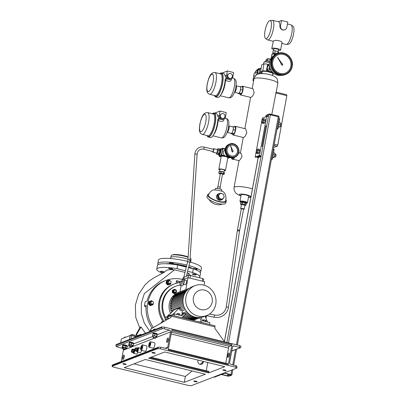 <?xml version="1.0" encoding="UTF-8"?>
<svg xmlns="http://www.w3.org/2000/svg" width="406" height="406" viewBox="0 0 406 406"><rect width="100%" height="100%" fill="white"/><g stroke="black" fill="none" stroke-linecap="round" stroke-linejoin="round"><path stroke-width="0.61" d="M232.602 157.827A3.41 0.99 103.8 0 1 231.988 158.457A3.41 0.99 103.8 0 1 231.39 157.843M231.379 157.69L232.176 159.243L232.8 157.802M234.298 157.406L232.892 159.421L232.176 159.243M234.363 157.381A3.41 0.99 103.8 0 1 233.957 158.162A3.41 0.99 103.8 0 1 233.917 158.223M271.959 71.608L269.498 72.39L266.529 69.573L267.513 65.473L266.778 69.477L269.746 72.293L271.944 71.588M271.817 71.431A3.41 3.197 -111.1 0 1 267.381 68.452A3.41 3.197 -111.1 0 1 269.356 65.072M269.345 64.879L267.513 65.473M261.992 72.598A7.181 1.365 10.4 0 1 260.49 71.689L262.738 70.817A7.181 1.365 10.4 0 1 266.255 71.106L266.778 69.477M257.881 74.186L256.765 72.512L258.465 68.665L257.018 72.415L258.307 74.039M258.505 73.978A3.41 3.197 -111.1 0 1 260.413 68.604M260.962 68.37L258.465 68.665M256.765 72.512L257.018 72.415M257.602 73.796A3.588 3.365 68.9 0 0 257.856 74.196M253.633 80.85A3.588 0.68 10.4 0 1 252.958 80.302A3.588 0.68 10.4 0 1 253.786 80.023M257.551 70.309A3.588 3.365 68.9 0 0 257.252 71.08M269.828 61.078A4.375 0.832 -169.6 0 0 265.138 61.062L264.966 61.991M269.548 62.148A4.375 0.832 -169.6 0 0 265.077 61.981A4.375 0.832 -169.6 0 1 265.92 61.808A4.375 0.832 -169.6 0 1 269.548 62.148M270.67 59.114A2.695 0.513 -169.6 0 0 267.508 58.814L267.158 58.89L267.524 58.911L267.189 60.733M266.219 60.722L266.478 59.312L267.524 58.911A3.431 0.655 -169.6 0 1 267.696 58.911L270.817 59.347M267.361 60.743L267.696 58.911M231.39 78.84C231.258 81.53 229.263 82.027 225.416 80.337A1.122 0.65 1.4 0 1 225.132 80.236M232.344 76.501A2.466 2.314 68.9 0 0 229.162 73.633A2.466 2.314 68.9 0 0 228.573 77.764A2.466 2.314 68.9 0 0 232.344 76.501M229.162 73.633L228.796 73.775A2.466 2.314 68.9 0 0 228.213 77.906A2.466 2.314 68.9 0 0 230.578 78.378L230.943 78.241M240.129 86.752L240.646 86.549L240.677 89.559L240.068 91.304A3.365 0.979 -76.2 0 0 240.509 89.624A3.365 0.979 -76.2 0 0 240.662 88.056A3.365 0.979 -76.2 0 0 240.22 86.777L236.079 85.762A3.365 0.979 103.8 0 1 236.338 88.599A3.365 0.979 103.8 0 1 234.48 92.299M214.449 95.476A12.342 3.583 -76.2 0 0 215.632 96.922A12.342 3.583 -76.2 0 0 222.559 83.392A12.342 3.583 -76.2 0 0 221.503 72.948A12.342 3.583 -76.2 0 0 219.788 73.684M215.632 96.922L217.717 97.435A12.342 3.583 -76.2 0 0 224.645 83.9A12.342 3.583 -76.2 0 0 225.183 79.327L225.675 78.597L229.796 79.642L230.902 79.216A3.365 3.157 68.9 0 0 232.816 76.846L233.612 72.512L227.355 70.979L226.558 75.313A3.365 3.157 68.9 0 0 230.902 79.216M226.558 75.313L225.02 75.907L226.771 78.835M225.02 75.907A12.342 3.583 -76.2 0 0 223.589 73.461L221.503 72.948M239.454 93.05L238.824 93.294A3.365 0.979 -76.2 0 0 240.068 91.304L239.454 93.05L241.54 93.563L240.281 94.05L238.195 93.537L238.195 93.207M234.475 92.299L238.621 93.314A3.365 0.979 -76.2 0 0 238.824 93.294L238.195 93.537M240.646 86.549L242.732 87.062L242.763 90.071L241.54 93.563M242.763 90.071L240.677 89.559M227.355 70.979L221.965 73.06M221.001 94.588A10.099 2.933 103.8 0 0 224.965 84.438A10.099 2.933 103.8 0 0 225.416 80.337L226.523 78.926A1.122 1.051 -111.1 0 0 225.563 78.652M224.036 118.922C223.899 121.612 221.909 122.11 218.058 120.42A1.122 0.65 1.4 0 1 217.773 120.318M224.99 116.583A2.466 2.314 68.9 0 0 221.803 113.721A2.466 2.314 68.9 0 0 221.219 117.852A2.466 2.314 68.9 0 0 224.99 116.583M221.803 113.721L221.443 113.863A2.466 2.314 68.9 0 0 220.854 117.994A2.466 2.314 68.9 0 0 223.219 118.466L223.584 118.324M233.156 129.707A3.365 0.979 -76.2 0 0 233.308 128.139A3.365 0.979 -76.2 0 0 232.866 126.86L228.72 125.845A3.365 0.979 103.8 0 1 228.984 128.687A3.365 0.979 103.8 0 1 227.121 132.381L231.263 133.396A3.365 0.979 -76.2 0 0 231.471 133.381A3.365 0.979 -76.2 0 0 232.709 131.387A3.365 0.979 -76.2 0 0 233.156 129.707M207.09 135.563A12.342 3.583 -76.2 0 0 208.273 137.005A12.342 3.583 -76.2 0 0 215.205 123.475A12.342 3.583 -76.2 0 0 214.145 113.035A12.342 3.583 -76.2 0 0 212.429 113.766M208.273 137.005L210.359 137.517A12.342 3.583 -76.2 0 0 217.291 123.987A12.342 3.583 -76.2 0 0 217.829 119.415L218.321 118.679L222.437 119.729L223.544 119.303A3.365 3.157 68.9 0 0 225.457 116.928L226.254 112.594L219.996 111.061L219.204 115.395A3.365 3.157 68.9 0 0 223.544 119.303M219.204 115.395L217.662 115.989L219.413 118.917M217.662 115.989A12.342 3.583 -76.2 0 0 216.231 113.543L214.145 113.035M232.77 126.834L233.288 126.636L233.323 129.641L232.095 133.138L230.841 133.62L230.836 133.295M233.288 126.636L235.373 127.144L235.409 130.153L234.181 133.645L232.927 134.132L230.841 133.62M235.409 130.153L233.323 129.641M234.181 133.645L232.095 133.138M219.996 111.061L214.607 113.147M213.642 134.67A10.099 2.933 103.8 0 0 217.606 124.525A10.099 2.933 103.8 0 0 218.058 120.42L219.164 119.014A1.122 1.051 -111.1 0 0 218.205 118.735M230.669 145.825L231.801 150.139A0.675 0.629 68.9 0 0 232.09 151.245L232.257 152.032L233.054 151.773L232.79 151.017A0.675 0.629 68.9 0 0 232.354 149.956L230.669 145.825L231.765 150.149A0.675 0.629 68.9 0 0 232.054 151.26M228.334 146.779A5.608 5.263 68.9 0 0 228.081 153.641A5.608 5.263 68.9 0 0 234.399 155.802A5.608 5.263 68.9 0 0 236.414 154.361A5.608 5.263 68.9 0 0 236.673 147.5A5.608 5.263 68.9 0 0 230.354 145.338A5.608 5.263 68.9 0 0 228.334 146.779M234.328 155.828A5.608 5.263 68.9 0 0 236.272 154.417A5.608 5.263 68.9 0 0 236.551 147.591A5.608 5.263 68.9 0 0 230.278 145.368M229.101 144.257A7.069 6.628 68.9 0 0 226.558 146.074A7.069 6.628 68.9 0 0 226.238 154.722A7.069 6.628 68.9 0 0 234.201 157.442L234.78 157.218A7.069 6.628 -111.1 0 1 226.817 154.498A7.069 6.628 -111.1 0 1 227.142 145.85A7.069 6.628 -111.1 0 1 229.679 144.034A7.069 6.628 -111.1 0 1 237.642 146.754A7.069 6.628 -111.1 0 1 237.322 155.402A7.069 6.628 -111.1 0 1 234.78 157.218L237.337 155.386C242.032 150.459 235.825 141.232 229.679 144.034L229.101 144.257M232.09 151.245L232.257 152.032M232.293 152.022L233.09 151.758M281.52 20.478L280.526 25.898A3.365 3.157 68.9 0 0 284.87 29.8A3.365 3.157 68.9 0 0 286.783 27.43L287.778 22.01L281.52 20.478L278.293 21.731M269.944 20.584A9.282 2.695 -76.2 0 0 269.685 20.65A9.282 2.695 -76.2 0 0 265.326 29.374A9.282 2.695 -76.2 0 0 265.554 38.499A9.282 2.695 -76.2 0 0 266.397 38.575A9.282 2.695 -76.2 0 0 270.969 28.851A9.282 2.695 -76.2 0 0 269.944 20.584L272.198 20.3A10.099 2.933 103.8 0 1 272.527 20.315L278.577 21.797A10.099 2.933 103.8 0 1 279.896 26.141C279.922 27.989 280.871 29.283 282.749 30.034L284.87 29.8M272.527 20.315A10.099 2.933 103.8 0 1 273.197 29.841A10.099 2.933 103.8 0 1 268.336 39.874A10.099 2.933 103.8 0 1 267.721 39.93A10.099 2.933 103.8 0 1 267.422 39.793L265.554 38.499M291.178 24.949L293.046 26.243A9.282 2.695 103.8 0 1 293.274 35.368A9.282 2.695 103.8 0 1 288.92 44.092A9.282 2.695 103.8 0 1 288.656 44.163L286.403 44.442A10.099 2.933 -76.2 0 0 286.687 44.371A10.099 2.933 -76.2 0 0 291.432 34.88A10.099 2.933 -76.2 0 0 291.178 24.949A10.099 2.933 -76.2 0 0 290.879 24.812L287.418 23.964M273.081 53.825L273.197 53.201A2.243 0.426 10.4 0 1 273.319 53.095A2.243 0.426 10.4 0 1 275.085 53.12A2.243 0.426 10.4 0 1 277.191 53.668M273.527 50.791L273.883 48.847A2.355 0.447 10.4 0 1 274.009 48.735A2.355 0.447 10.4 0 1 276.628 48.903A2.355 0.447 10.4 0 1 278.516 49.699L278.146 51.719M273.751 49.562A4.486 0.853 10.4 0 1 271.787 48.461A4.486 0.853 10.4 0 1 272.03 48.253A4.486 0.853 10.4 0 1 277.014 48.563A4.486 0.853 10.4 0 1 280.612 50.08A4.486 0.853 10.4 0 1 280.373 50.293A4.486 0.853 10.4 0 1 278.384 50.41M271.787 48.461L273.339 41.102C275.156 39.22 284.017 41.397 281.683 43.143M281.84 43.391L286.078 44.427A10.099 2.933 -76.2 0 0 286.403 44.442M278.232 53.282L278.45 52.09L277.927 51.455L275.278 50.806L273.152 50.791L272.756 52.958L273.157 53.435M277.399 53.592L274.877 52.973L272.756 52.958M277.547 53.531L277.927 51.455M275.278 50.806L274.877 52.973M277.597 57.297L281.211 63.59A0.675 0.629 68.9 0 0 281.784 64.595L282.104 65.3L282.804 64.853L282.363 64.209A0.675 0.629 68.9 0 0 281.708 63.26L277.526 57.327L281.14 63.62A0.675 0.629 68.9 0 0 281.713 64.62M272.741 61.621A9.871 9.262 68.9 0 0 276.014 71.187A9.871 9.262 68.9 0 0 285.479 73.08A9.871 9.262 68.9 0 0 291.097 66.117A9.871 9.262 68.9 0 0 287.824 56.551A9.871 9.262 68.9 0 0 278.359 54.663A9.871 9.262 68.9 0 0 272.741 61.621M285.372 73.121A9.871 9.262 68.9 0 0 290.879 66.203A9.871 9.262 68.9 0 0 287.651 56.678A9.871 9.262 68.9 0 0 278.252 54.703M273.989 55.581A10.769 10.099 68.9 0 0 269.513 62.341A10.769 10.099 68.9 0 0 281.627 75.338M277.004 53.744A11.221 10.52 68.9 0 0 270.619 61.651A11.221 10.52 68.9 0 0 274.339 72.522A11.221 10.52 68.9 0 0 285.093 74.668L285.819 74.389A11.221 10.52 -111.1 0 1 275.065 72.243A11.221 10.52 -111.1 0 1 271.345 61.372A11.221 10.52 -111.1 0 1 277.729 53.46A11.221 10.52 -111.1 0 1 288.483 55.612A11.221 10.52 -111.1 0 1 292.203 66.482A11.221 10.52 -111.1 0 1 285.819 74.389C289.28 72.928 291.417 70.284 292.224 66.457C294.122 58.291 285.108 50.177 277.729 53.46L277.004 53.744M281.784 64.595L282.175 65.27M209.054 193.804A9.871 3.004 19.3 0 0 207.679 194.718L207.045 196.529A9.871 3.004 19.3 0 0 218.25 203.497A9.871 3.004 19.3 0 0 225.675 203.066L226.309 201.254A9.871 3.004 19.3 0 0 225.807 199.681M207.679 194.718A9.871 3.004 19.3 0 0 218.89 201.68A9.871 3.004 19.3 0 0 226.309 201.254M218.667 197.966A2.466 2.314 -111.1 0 1 218.22 196.6M223.579 197.778A3.365 3.157 -111.1 0 1 217.388 196.803A3.365 3.157 -111.1 0 1 222.112 193.769M219.341 193.469L218.474 193.804A3.365 3.157 68.9 0 0 219.093 200.194A3.365 3.157 68.9 0 0 220.9 200.082L221.767 199.747M215.048 189.962L215.276 188.709A3.365 0.639 10.4 0 1 215.459 188.551A3.365 0.639 10.4 0 1 219.194 188.785A3.365 0.639 10.4 0 1 221.899 189.927L221.666 191.18M217.367 188.496L217.662 186.907A1.345 0.254 10.4 0 1 217.733 186.846A1.345 0.254 10.4 0 1 219.23 186.938A1.345 0.254 10.4 0 1 220.311 187.394L220.016 188.983M220.382 173.585L222.554 173.92L220.113 187.212M224.163 172.596L224.193 172.428A2.466 0.467 -169.6 0 0 222.214 171.596A2.466 0.467 -169.6 0 0 219.473 171.423A2.466 0.467 -169.6 0 0 219.341 171.54L219.336 171.555M208.654 195.941A8.973 2.73 -160.7 0 1 208.527 195.012A8.973 8.973 0 0 1 212.536 190.196A5.938 1.127 10.4 0 1 220.108 190.744A5.938 1.127 10.4 0 1 223.929 192.287A8.973 8.973 0 0 1 225.467 200.955A8.973 2.73 -160.7 0 1 218.717 201.346A8.973 2.73 -160.7 0 1 208.654 195.941M220.27 173.93L219.326 173.702L218.798 173.068L219.078 171.55L221.204 171.565L223.853 172.215L224.376 172.849L224.097 174.367L222.473 174.352M218.798 173.068L220.925 173.083L223.574 173.732L224.097 174.367M221.204 171.565L220.925 173.083M223.853 172.215L223.574 173.732M222.321 199.255L221.813 199.453L218.92 198.742L217.956 195.788L220.387 193.347L223.275 194.053L224.244 197.006L222.321 199.255L219.428 198.544L218.464 195.59L220.387 193.347M219.428 198.544L218.92 198.742M218.464 195.59L217.956 195.788M242.108 201.615A2.918 0.553 10.4 0 1 245.077 202.127A2.918 0.553 10.4 0 1 246.518 202.888L246.579 202.564A2.918 0.553 10.4 0 0 245.138 201.802A2.918 0.553 10.4 0 0 242.169 201.29A2.918 0.553 10.4 0 0 240.839 201.513L240.783 201.838A2.918 0.553 10.4 0 1 242.108 201.615M220.488 149.707A2.918 0.848 103.8 0 1 220.037 152.966A2.918 0.848 103.8 0 1 218.758 154.777L219.073 154.853A2.918 0.848 103.8 0 0 220.351 153.042A2.918 0.848 103.8 0 0 220.803 149.784A2.918 0.848 103.8 0 0 220.458 149.19L220.148 149.114A2.918 0.848 103.8 0 1 220.488 149.707M189.435 267.848A15.819 3.004 -169.6 0 0 188.511 267.539M186.359 266.894A15.819 3.004 -169.6 0 0 178.366 265.138M170.936 263.453A2.02 0.386 -169.6 0 0 173.575 263.565A2.02 0.386 -169.6 0 0 172.24 262.946A2.02 0.386 -169.6 0 0 169.601 262.834A2.02 0.386 -169.6 0 0 170.936 263.453M194.428 269.208A2.02 0.386 -169.6 0 0 197.057 269.442A2.02 0.386 -169.6 0 0 197.169 269.345A2.02 0.386 -169.6 0 0 195.55 268.66A2.02 0.386 -169.6 0 0 193.307 268.518A2.02 0.386 -169.6 0 0 193.195 268.615A2.02 0.386 -169.6 0 0 193.373 268.823M188.125 256.962A8.973 1.705 -169.6 0 0 184.172 255.719A8.973 1.705 -169.6 0 0 173.052 254.755L171.911 255.12A10.099 1.918 -169.6 0 0 171.22 255.648L170.89 257.44M190.754 261.083L191.084 259.292A10.099 1.918 -169.6 0 0 190.622 258.556A10.099 1.918 -169.6 0 0 190.282 258.317M188.1 257.302A10.099 1.918 -169.6 0 0 184.42 256.206A10.099 1.918 -169.6 0 0 171.911 255.12M191.094 262.347L190.729 260.992A10.099 1.918 -169.6 0 0 190.145 260.332M187.973 259.267A10.099 1.918 -169.6 0 0 184.075 258.084A10.099 1.918 -169.6 0 0 170.946 257.363L170.124 258.5M200.148 272.406A21.878 4.156 -169.6 0 0 200.797 271.629L201.472 267.945A21.878 4.156 -169.6 0 0 189.881 262.002M187.709 261.423A21.878 4.156 -169.6 0 0 187.034 261.256A21.878 4.156 -169.6 0 0 158.436 260.043L157.761 263.727A21.878 4.156 -169.6 0 0 158.091 264.687M200.797 271.629A21.878 4.156 -169.6 0 0 188.988 265.625M186.816 265.052A21.878 4.156 -169.6 0 0 186.359 264.94A21.878 4.156 -169.6 0 0 157.761 263.727M192.901 268.701A15.595 2.964 -169.6 0 0 188.658 266.955M186.506 266.3A15.595 2.964 -169.6 0 0 184.324 265.727A15.595 2.964 -169.6 0 0 166.419 263.763M183.578 278.12L182.923 277.958L183.578 278.105L187.633 261.758L189.81 262.301L186.354 276.237M203.452 149.175A1.122 0.325 -76.2 0 0 203.487 149.19L212.932 151.504A1.122 0.325 -76.2 0 0 213.561 150.271A1.122 0.325 -76.2 0 0 213.465 149.322L204.02 147.008A1.122 0.325 -76.2 0 0 203.979 147.008M163.253 321.811A25.131 23.568 -111.1 0 1 173.245 284.332L174.113 283.997A25.131 23.568 -111.1 0 1 180.269 282.581M164.044 321.359A25.131 23.568 -111.1 0 1 174.113 283.997M166.252 320.095A22.437 21.046 -111.1 0 1 165.912 319.598M165.171 318.405A22.437 21.046 -111.1 0 1 175.087 286.509L175.813 286.225A22.437 21.046 -111.1 0 1 180.051 285.108M205.883 315.858A25.131 23.568 -111.1 0 1 205.472 317.106M165.481 317.375A22.437 21.046 -111.1 0 1 175.813 286.225M170.561 313.402A15.707 14.733 -111.1 0 1 178.838 292.29M167.693 316.208L168.16 315.041L168.622 314.863L168.424 315.492M172.169 290.65L174.245 289.163L172.169 290.65L172.504 292.817L172.966 292.64L174.915 293.502L174.453 293.68L172.504 292.817M174.915 293.502L176.529 292.198L176.194 290.026L174.245 289.163M176.24 292.021A1.812 1.7 68.9 0 0 175.25 289.661A1.812 1.7 68.9 0 0 173.037 290.6A1.812 1.7 68.9 0 0 174.032 292.959A1.812 1.7 68.9 0 0 176.24 292.021M172.631 290.468L172.966 292.64M175.407 292.218L175.042 292.356A1.122 1.051 -111.1 0 1 173.595 291.056A1.122 1.051 -111.1 0 1 174.235 290.265L174.595 290.123A1.122 1.051 68.9 0 0 174.331 292A1.122 1.051 68.9 0 0 176.047 291.427A1.122 1.051 68.9 0 0 174.595 290.123M172.068 308.915A13.241 12.419 -111.1 0 1 172.022 308.661M172.484 311.519L171.337 311.965A15.707 14.733 68.9 0 0 171.53 312.453M172.849 311.169L170.906 310.692L183.654 305.759M183.345 304.556L170.596 309.484A15.707 14.733 68.9 0 0 170.906 310.692M172.448 308.768L170.383 308.261L183.126 303.333M182.999 302.176L170.266 307.098A15.707 14.733 68.9 0 0 170.383 308.261M172.119 306.383L170.231 305.921L182.959 301.003M182.994 299.887L170.276 304.799A15.707 14.733 68.9 0 0 170.231 305.921M183.289 297.674L170.601 302.582L170.403 303.663L172.129 304.084M183.882 295.548L171.236 300.435A15.707 14.733 68.9 0 0 170.885 301.48L172.454 301.866M184.771 293.508L172.2 298.369A15.707 14.733 68.9 0 0 171.682 299.374L173.088 299.719M185.978 291.579L173.529 296.395A15.707 14.733 68.9 0 0 172.824 297.354L174.052 297.654M187.516 289.813L175.316 294.528A15.707 14.733 68.9 0 0 174.372 295.431L175.382 295.68M178.117 293.447L178.285 292.548L189.404 288.25M186.227 289.417L186.268 289.402A15.707 14.733 68.9 0 0 186.227 289.417A15.707 14.733 68.9 0 0 185.831 289.574L179.467 292.031A15.707 14.733 68.9 0 0 179.427 292.046A15.707 14.733 68.9 0 0 178.285 292.548M204.071 285.205L204.705 281.734L188.024 277.648L185.831 289.574M179.427 292.046L180.025 291.812L181.172 285.56M181.984 281.14L182.213 279.891L188.024 277.648M183.157 284.21L185.243 284.723A2.243 0.65 -76.2 0 0 186.501 282.261A2.243 0.65 -76.2 0 0 186.308 280.363L184.222 279.851A2.243 0.65 103.8 0 1 184.415 281.749A2.243 0.65 103.8 0 1 183.157 284.21A2.243 0.65 103.8 0 1 182.964 282.312A2.243 0.65 103.8 0 1 184.222 279.851M180.254 285.332A2.243 0.65 103.8 0 1 180.061 283.434A2.243 0.65 103.8 0 1 181.32 280.977A2.243 0.65 103.8 0 1 181.512 282.875A2.243 0.65 103.8 0 1 180.254 285.332L182.34 285.844A2.243 0.65 -76.2 0 0 183.38 284.266M200.615 317.467L200.94 317.406L200.64 317.522A15.707 14.733 -111.1 0 1 200.6 317.538M201.056 317.39L202.477 320.786L209.882 322.603L209.572 324.287M205.512 321.532A1.37 0.259 -169.6 0 0 204.786 321.283A1.37 0.259 -169.6 0 0 203.842 321.121M184.085 307.037L179.406 308.844A15.707 14.733 -111.1 0 0 179.954 310.113L184.634 308.301M187.526 312.544L184.684 313.64A15.707 14.733 -111.1 0 1 184.344 313.27L181.832 315.731L174.428 313.914L174.118 315.604M180.954 315.513L182.527 313.97A15.707 14.733 -111.1 0 1 181.969 313.31L186.633 311.509M182.527 313.97L184.344 313.27M181.969 313.31L182.446 310.722L185.329 309.605M179.954 310.113L182.446 310.722M171.368 315.097L174.428 313.914M177.772 314.736A1.37 0.259 10.4 0 1 178.716 314.899A1.37 0.259 10.4 0 1 179.447 315.142M166.937 317.198A2.243 0.426 -169.6 0 0 166.815 317.304L166.937 316.65A2.243 0.426 10.4 0 1 167.054 316.548L166.937 317.198L170.901 315.675L171.027 316.969A1.122 1.051 -111.1 0 1 170.52 317.7L151.387 328.637A1.122 1.051 68.9 0 0 150.88 329.362L150.748 330.961L152.752 330.2A2.243 0.426 10.4 0 1 153.473 330.129M166.815 317.304A2.243 0.426 -169.6 0 0 168.297 317.989L169.449 318.268M150.88 329.362L150.474 330.474A1.345 0.391 -76.2 0 0 150.428 331.306M150.662 329.449A1.122 1.051 -111.1 0 1 151.169 328.718L151.387 328.637M170.52 317.7L151.169 328.718M170.302 317.781A1.122 1.051 68.9 0 0 170.809 317.056M167.054 316.548L170.977 315.031A1.345 0.391 103.8 0 1 171.058 315.02A1.345 0.391 103.8 0 1 171.175 316.162L171.027 316.969M198.488 321.572L210.973 324.8M214.774 325.759A1.345 0.391 103.8 0 1 214.855 325.749A1.345 0.391 103.8 0 1 214.967 326.891L214.82 327.698A1.122 1.051 -111.1 0 0 215.028 328.601L224.569 341.867M207.791 362.507L206.278 370.759M151.052 357.25L208.694 371.373A0.898 0.259 103.8 0 1 208.75 371.368A0.898 0.259 103.8 0 1 208.826 372.124L208.684 372.906L224.802 366.674L164.74 351.961L148.621 358.193L208.684 372.906M206.644 315.563L203.924 316.614A16.042 15.047 -111.1 0 1 195.296 317.142A16.042 15.047 -111.1 0 1 183.035 302.577A16.042 15.047 -111.1 0 1 192.353 286.687L195.073 285.636A16.042 15.047 -111.1 0 1 203.7 285.108A16.042 15.047 -111.1 0 1 215.962 299.674A16.042 15.047 -111.1 0 1 206.644 315.563A16.042 15.047 -111.1 0 1 198.016 316.091A16.042 15.047 -111.1 0 1 185.755 301.526A16.042 15.047 -111.1 0 1 195.073 285.636M204.573 290.107A10.099 9.47 -111.1 0 1 212.165 302.155A10.099 9.47 -111.1 0 1 200.99 309.605A10.099 9.47 -111.1 0 1 193.398 297.557A10.099 9.47 -111.1 0 1 204.573 290.107M183.106 298.75L170.403 303.663M183.553 296.583L170.885 301.48M184.294 294.497L171.682 299.374M185.344 292.513L172.824 297.354M186.719 290.655L174.372 295.431M181.259 308.129L179.65 307.738L174.204 309.839L167.536 316.36M195.322 317.152L189.282 319.486M194.332 316.873L188.242 319.233M185.968 318.548L192.337 316.086M193.317 316.513L187.044 318.938M183.065 317.791L190.373 314.965M191.333 315.558L184.588 318.167M184.603 314.965L188.465 313.473M182.461 317.644L182.588 316.934L185.781 313.818L185.897 313.173M189.399 314.259L182.664 316.863M196.342 317.36L190.241 319.72M191.048 319.918L197.321 317.492M198.306 317.563L191.759 320.095M192.317 320.232L199.214 317.563M200.051 317.512L192.754 320.339M193.023 320.405L200.671 317.446M168.47 318.03L164.993 319.375L165.349 317.426L166.902 316.822M164.993 319.375L166.759 319.806M179.65 307.738L172.611 314.614M201.229 322.242L201.361 321.532L199.793 317.786M200.183 321.988L201.361 321.532M205.081 316.167L207.532 322.024M202.29 281.145L202.761 278.587L190.455 275.572L188.485 275.415L184.202 277.07L183.796 279.282M202.761 278.587L203.71 279.14L203.299 281.388M188.074 277.658L188.485 275.415M189.988 278.13L190.455 275.572M162.958 321.379L161.324 322.009L161.141 323.019M176.047 283.347L176.539 280.678L177.909 282.906M176.539 280.678L178.625 281.191L179.528 282.657M180.609 281.703L178.64 281.216M153.351 327.475A31.414 29.46 -111.1 0 1 147.88 302.643A31.414 29.46 -111.1 0 1 165.749 280.495A31.414 29.46 -111.1 0 1 182.558 279.44M206.481 315.67A31.414 29.46 -111.1 0 1 206.278 316.949A31.414 29.46 -111.1 0 1 205.989 318.34M152.164 328.149A31.414 29.46 -111.1 0 1 146.251 305.332L144.44 306.033L144.759 303.85L145.231 301.699L147.048 300.998A31.414 29.46 -111.1 0 1 164.014 281.17L165.749 280.495M148.459 303.982L148.895 301.607L149.489 301.379L149.053 303.754L148.459 303.982L150.225 305.657L153.016 304.723L150.225 305.657M152.549 301.425L151.692 300.673L149.489 301.379M152.336 301.369A2.025 1.898 68.9 0 0 149.51 303.602A2.025 1.898 68.9 0 0 153.184 303.566M149.053 303.754L150.819 305.429M153.016 304.723L153.311 303.378M150.9 301.744A1.345 1.264 68.9 0 0 150.129 303.444A1.345 1.264 68.9 0 0 151.869 304.251M152.61 303.967A1.345 1.264 -111.1 0 1 151.002 303.109A1.345 1.264 -111.1 0 1 151.773 301.409A1.345 1.264 -111.1 0 1 153.382 302.267A1.345 1.264 -111.1 0 1 152.61 303.967M169.145 314.787L168.622 314.863M185.943 318.669L173.195 315.543M179.772 315.223L177.65 314.706M179.822 314.051A1.385 0.264 -169.6 0 0 179.751 313.995A1.385 0.264 -169.6 0 0 179.285 313.797A1.385 0.264 -169.6 0 0 177.275 313.544A1.385 0.264 -169.6 0 0 177.173 313.574M178.432 314.772L178.625 313.716L179.32 313.828L179.975 314.142L179.782 315.198M176.945 314.533L177.117 313.584L178.625 313.716M176.96 313.879L176.849 314.508M237.439 229.989L241.352 208.659L243.559 209.065L239.647 230.395L237.916 229.903L237.439 229.989L237.368 230.765M198.082 360.127A2.918 2.735 68.9 0 0 201.62 364.223A2.918 2.735 68.9 0 0 203.32 361.411M202.97 361.325A2.918 2.735 -111.1 0 1 201.452 364.278M184.288 382.34L124.226 367.623L145.282 359.483L205.34 374.2L184.288 382.34L185.364 376.469M192.089 370.952L185.385 376.479L133.934 363.872M202.99 361.969L200.122 364.334M140.608 335.102L140.74 334.392L141.785 334.645M120.689 342.801L121.409 338.893L130.123 335.523L131.529 335.64L130.94 338.837M136.233 336.792L131.529 335.64M129.402 339.431L130.123 335.523M125.88 337.163A1.918 0.365 -169.6 0 0 124.672 337.142A1.918 0.365 -169.6 0 0 124.606 337.163M123.997 337.893L124.475 337.193L125.824 337.188M124.475 337.193L124.825 337.188L124.749 337.604M132.99 336.001L133.193 334.879L134.64 335.249A1.918 0.365 -169.6 0 0 132.96 334.722A1.918 0.365 -169.6 0 0 131.204 334.62L131.006 334.661M134.817 336.447L134.995 335.478M130.636 335.569L131.062 334.671L133.193 334.879M130.92 334.722L130.894 335.589M140.74 334.392L136.639 335.975L137.035 333.808L136.162 334.148L140.166 327.287L141.039 326.952L137.035 333.808M135.188 336.538L135.766 336.315L136.162 334.148M145.424 333.24L141.039 326.952M146.089 307.357L144.44 306.033M189.632 275.248L199.382 277.76M187.699 275.72L188.602 273.279C189.729 274.055 190.044 274.705 189.556 275.227M162.512 273.182A21.878 4.156 10.4 0 1 156.767 269.148L157.442 265.463A21.878 4.156 10.4 0 1 177.676 264.971L176.996 268.65L185.415 270.716M156.767 269.148A21.878 4.156 10.4 0 1 176.996 268.65M187.592 271.249L192.637 272.482L193.317 268.802L188.491 267.62M186.313 267.087L177.676 264.971M192.637 272.482A21.878 4.156 10.4 0 1 199.803 277.044A21.878 4.156 10.4 0 1 199.407 277.643M193.317 268.802A21.878 4.156 10.4 0 1 200.478 273.36L199.803 277.044M194.839 274.146A2.02 0.386 -169.6 0 0 192.2 274.035A2.02 0.386 -169.6 0 0 193.535 274.649A2.02 0.386 -169.6 0 0 196.174 274.76A2.02 0.386 -169.6 0 0 194.839 274.146M168.718 268.158A2.02 0.386 -169.6 0 0 168.607 268.254A2.02 0.386 -169.6 0 0 170.231 268.934A2.02 0.386 -169.6 0 0 172.469 269.077A2.02 0.386 -169.6 0 0 172.58 268.98A2.02 0.386 -169.6 0 0 170.962 268.3A2.02 0.386 -169.6 0 0 168.718 268.158M164.364 272.162A2.02 0.386 -169.6 0 0 164.364 272.157A2.02 0.386 -169.6 0 0 163.034 271.538A2.02 0.386 -169.6 0 0 160.395 271.426A2.02 0.386 -169.6 0 0 161.725 272.045A2.02 0.386 -169.6 0 0 164.181 272.274M139.776 327.962L135.771 317.492L135.371 305.124L138.578 294.406L145.12 284.728L149.144 281.028L153.762 277.917L164.08 272.335L166.622 270.239C168.125 269.716 170.753 269.579 174.504 269.823L144.287 293.634L141.374 303.16L141.318 313.27L144.262 323.039L149.926 331.499M188.602 273.279L187.176 272.928M184.994 272.396L174.504 269.823M155.797 329.225A1.918 0.365 -169.6 0 0 154.559 329.114A1.918 0.365 -169.6 0 0 154.199 329.149A1.918 0.365 -169.6 0 0 154.133 329.17M153.488 330.124L153.641 329.291L155.686 329.271M153.641 329.291L154.478 329.134M205.634 317.497A2.025 1.898 68.9 0 0 206.157 316.543M205.751 317.776L206.284 316.355M206.436 315.66A1.345 1.264 -111.1 0 1 205.522 316.959L205.649 316.919M241.306 208.923A1.797 0.34 10.4 0 1 240.692 208.542A1.797 0.34 10.4 0 1 241.748 208.42A1.797 0.34 10.4 0 1 244.224 209.186A1.797 0.34 10.4 0 1 243.514 209.329M240.692 208.542L241.367 204.857A1.797 0.34 10.4 0 1 242.428 204.736A1.797 0.34 10.4 0 1 244.899 205.502L244.224 209.186M241.357 204.913L240.484 204.086A2.806 0.533 10.4 0 1 240.504 204.061L242.057 203.919A2.806 0.533 10.4 0 1 242.128 203.924A2.806 0.533 10.4 0 1 242.204 203.934L244.808 204.451L245.102 202.848L242.499 202.33L242.204 203.934M227.421 156.087A3.365 3.157 -111.1 0 1 225 149.824M225.086 149.21L222.838 148.657L221.666 155.046L225.254 155.924M229.816 157.508A5.05 1.467 103.8 0 1 229.755 157.64L226.162 156.762A3.365 0.639 10.4 0 1 227.822 157.64L225.477 170.424A3.365 0.639 10.4 0 1 225.294 170.581A3.365 0.639 10.4 0 1 224.285 170.693M226.416 156.208L228.086 156.614M221.666 155.046A5.05 1.467 103.8 0 1 221.412 155.6L219.27 156.427A5.05 1.467 103.8 0 1 219.194 156L219.311 155.376M219.874 169.881A3.365 0.639 10.4 0 1 218.854 169.211L221.199 156.427A3.365 0.639 10.4 0 1 221.382 156.264A3.365 0.639 10.4 0 1 225 156.477L221.412 155.6M221.087 148.88L222.762 148.231A5.05 1.467 103.8 0 1 222.838 148.657M219.986 149.073A3.365 0.979 103.8 0 1 220.565 148.753L221.818 149.058A3.365 0.979 103.8 0 1 222.107 151.905A3.365 0.979 103.8 0 1 220.214 155.594L218.966 155.29A3.365 0.979 103.8 0 1 218.601 154.737M220.565 148.753A3.365 0.979 103.8 0 1 220.854 151.6A3.365 0.979 103.8 0 1 218.966 155.29M219.27 156.427L221.118 156.878M222.762 148.231L225.173 148.819M227.675 158.447L229.755 157.64M233.115 159.208A3.816 1.106 -76.2 0 0 234.531 157.315M233.11 159.218L239.317 160.74L242.012 156.691L241.134 153.331L238.708 152.737M232.552 134.041A4.486 1.304 -76.2 0 0 233.085 135L243.539 137.558L245.204 136.264L246.833 132.828L245.676 128.844L235.216 126.281A4.486 1.304 -76.2 0 0 234.303 126.885M239.91 93.959A4.486 1.304 -76.2 0 0 240.438 94.913L250.898 97.476L252.557 96.176L254.186 92.746L253.034 88.757L242.575 86.199A4.486 1.304 -76.2 0 0 241.661 86.798M255.582 157.188A12.114 2.304 -169.6 0 0 255.166 157.086L259.525 155.402L260.358 155.605L255.998 157.289A12.114 2.304 -169.6 0 0 255.582 157.188M265.702 126.489L266.64 126.124L268.467 116.157L267.635 115.954L267.518 116.603L266.681 116.4L262.322 118.085L255.166 157.086M240.438 94.913A4.486 1.304 -76.2 0 0 242.961 89.995A4.486 1.304 -76.2 0 0 242.575 86.199M233.085 135A4.486 1.304 -76.2 0 0 235.602 130.077A4.486 1.304 -76.2 0 0 235.216 126.281M261.814 73.562L262.154 71.71A5.385 1.025 10.4 0 1 268.98 71.958M271.807 114.396L276.11 92.137L286.682 94.725L286.844 95.669L281.591 124.312M266.64 126.124L265.808 125.921L262.068 146.287L262.9 146.495L261.073 156.462L260.241 156.254L260.358 155.605M267.635 115.954L264.717 117.161M266.681 116.4L259.525 155.402M247.462 202.726L248.655 196.225A3.816 0.726 -169.6 0 0 246.137 195.063A3.816 0.726 -169.6 0 0 241.154 194.85L239.956 201.351A3.816 0.726 10.4 0 1 244.945 201.559A3.816 0.726 10.4 0 1 247.462 202.726A3.816 0.726 10.4 0 1 246.493 203.025M240.758 201.97A3.816 0.726 10.4 0 1 239.956 201.351M274.299 73.725L272.614 74.374M270.371 72.116L272.715 72.689A7.181 1.365 10.4 0 1 273.228 72.907M266.255 71.106L268.681 71.7M270.015 72.227A5.385 1.025 10.4 0 1 272.746 73.659L272.411 75.506M262.738 70.817L264.012 63.884A7.181 1.365 10.4 0 1 267.524 64.173L267.27 65.569M264.012 63.884L261.758 64.757L260.49 71.689M267.524 64.173L269.335 64.615M263.56 64.062L263.864 62.397A5.385 1.025 10.4 0 1 269.503 62.392M269.447 65.939L268.858 69.152L270.183 68.639M270.569 69.487L269.366 69.954L271.066 70.37M269.366 69.954A3.365 3.157 -111.1 0 1 268.858 69.152M274.212 144.196L277.78 145.069L277.217 146.297L273.619 147.429M281.241 126.22L277.78 145.069M286.844 95.669L275.745 92.949M277.217 146.297L273.974 145.5M261.104 68.315L260.591 68.518A3.365 3.157 68.9 0 0 259.845 69.015L259.13 72.913A3.365 3.157 68.9 0 0 259.632 73.714L259.657 73.719M261.951 72.821L259.632 73.714M259.13 72.913L261.078 72.156M261.063 68.543L259.845 69.015M242.057 203.919L242.352 202.315A2.806 0.533 10.4 0 1 242.499 202.33M240.484 204.086L240.778 202.482A2.806 0.533 10.4 0 1 240.799 202.457L240.504 204.061M240.748 202.66A2.918 0.553 10.4 0 1 240.662 202.487L240.783 201.838A2.918 0.553 10.4 0 1 242.499 201.645A2.918 0.553 10.4 0 1 246.518 202.888L246.401 203.538A2.918 0.553 10.4 0 1 246.259 203.67M240.662 202.487A2.918 0.553 10.4 0 1 242.382 202.295A2.918 0.553 10.4 0 1 246.401 203.538M242.352 202.315L240.799 202.457M245.102 202.848A2.806 0.533 10.4 0 1 245.229 202.888L244.935 204.492L245.99 205.147L246.285 203.543L245.229 202.888M245.99 205.147A2.806 0.533 10.4 0 1 245.97 205.177L244.889 205.563M257.455 156.726L257.333 157.381L260.241 156.254M257.333 157.381L258.17 157.584L261.073 156.462M276.197 54.267L274.796 54.12L274.623 55.064M274.055 55.526L274.324 54.054L272.137 54.039L271.421 57.956M271.223 58.225L271.979 54.099A3.365 0.639 -169.6 0 1 272.101 54.049A3.365 0.639 -169.6 0 1 272.137 54.039M276.024 54.181A2.918 0.553 -169.6 0 0 272.558 53.902L272.101 54.049M274.796 54.12A3.365 0.639 -169.6 0 0 274.324 54.054M213.069 149.225A1.797 0.523 103.8 0 1 213.622 148.667A1.797 0.523 103.8 0 1 213.845 149.662A1.797 0.523 103.8 0 1 213.409 151.418A1.797 0.523 103.8 0 1 212.769 152.154A1.797 0.523 103.8 0 1 212.536 151.402M213.622 148.667L217.169 149.535A1.797 0.523 103.8 0 1 217.393 150.53A1.797 0.523 103.8 0 1 216.956 152.286A1.797 0.523 103.8 0 1 216.317 153.026L212.769 152.154M217.027 149.499L217.941 148.687A2.806 0.812 103.8 0 1 217.951 148.687A2.806 0.812 103.8 0 1 217.986 148.703L218.306 150.195A2.806 0.812 103.8 0 1 218.291 150.337L217.646 152.92A2.806 0.812 103.8 0 1 217.616 152.986A2.806 0.812 103.8 0 1 217.586 153.052L216.621 154.138A2.806 0.812 103.8 0 1 216.616 154.138A2.806 0.812 103.8 0 1 216.581 154.123L216.17 152.991M218.169 154.519A2.806 0.812 103.8 0 1 218.159 154.513L216.616 154.138L218.169 154.519L219.133 153.427L217.586 153.052M217.646 152.92L219.189 153.301A2.806 0.812 103.8 0 1 219.159 153.366A2.806 0.812 103.8 0 1 219.133 153.427M219.189 153.301L219.834 150.717L218.291 150.337M218.306 150.195L219.849 150.575L219.529 149.078L217.986 148.703M219.494 149.068L217.951 148.687L219.489 149.068A2.806 0.812 103.8 0 1 219.494 149.068A2.806 0.812 103.8 0 1 219.529 149.078M219.27 149.012A2.918 0.848 103.8 0 1 219.519 148.956A2.918 0.848 103.8 0 1 219.885 150.575A2.918 0.848 103.8 0 1 219.174 153.427A2.918 0.848 103.8 0 1 218.134 154.625A2.918 0.848 103.8 0 1 217.936 154.463M219.519 148.956L220.148 149.114A2.918 0.848 103.8 0 1 220.509 150.727A2.918 0.848 103.8 0 1 219.798 153.58A2.918 0.848 103.8 0 1 218.758 154.777L218.134 154.625M205.634 321.562L203.518 321.039M203.594 321.034L203.787 319.974L204.629 320.029L206.192 320.71L205.441 320.283L205.248 321.344M205.852 320.405A1.385 0.264 -169.6 0 0 205.822 320.385A1.385 0.264 -169.6 0 0 204.634 320.009A1.385 0.264 -169.6 0 0 203.34 319.928A1.385 0.264 -169.6 0 0 203.31 319.938M202.741 320.852L202.883 320.09L203.34 319.928M202.883 320.09L203.787 319.974M206.02 321.653L206.192 320.71M170.632 284.139L167.84 285.068L166.079 283.398L166.511 281.018L167.11 280.79L166.673 283.165L168.434 284.839L170.632 284.139L170.926 282.789M169.952 280.779A2.025 1.898 68.9 0 0 167.683 283.901A2.025 1.898 68.9 0 0 170.804 282.982M170.165 280.835L169.307 280.089L167.11 280.79M169.322 280.845L168.449 281.18A1.345 1.264 68.9 0 0 168.104 283.408A1.345 1.264 68.9 0 0 169.424 283.692L170.292 283.358A1.345 1.264 -111.1 0 1 168.977 283.073A1.345 1.264 -111.1 0 1 169.322 280.845A1.345 1.264 -111.1 0 1 170.642 281.13A1.345 1.264 -111.1 0 1 170.292 283.358M168.434 284.839L167.84 285.068M166.673 283.165L166.079 283.398M263.606 118.73L265.093 119.095L265.24 120.673L264.58 122.876L263.773 123.495L262.286 123.135L263.093 122.51L263.753 120.308L263.606 118.73L263.068 119.004M257.932 148.997L259.419 149.362L259.713 150.631L259.16 152.895L258.312 153.894L256.825 153.529L257.673 152.529L258.226 150.266L257.932 148.997L257.374 149.464M262.073 122.257L262.286 123.135M262.52 122.683A1.918 0.558 103.8 0 1 262.068 122.216A1.918 0.558 103.8 0 1 262.763 119.384A1.918 0.558 103.8 0 1 263.012 119.09A1.918 0.558 103.8 0 1 263.428 120.374A1.918 0.558 103.8 0 1 262.52 122.683M265.24 120.673L263.753 120.308M264.58 122.876L263.093 122.51M259.16 152.895L257.673 152.529M257.074 152.9A1.918 0.558 103.8 0 1 256.501 152.549A1.918 0.558 103.8 0 1 257.191 149.718A1.918 0.558 103.8 0 1 257.323 149.545A1.918 0.558 103.8 0 1 257.896 150.398A1.918 0.558 103.8 0 1 257.074 152.9M256.531 152.265L256.825 153.529M259.713 150.631L258.226 150.266M265.676 116.71L265.844 115.801A1.345 0.254 10.4 0 1 265.915 115.735L268.676 114.67A1.345 0.254 10.4 0 1 270.36 114.807L278.288 116.75A1.345 0.254 10.4 0 1 279.176 117.161L237.358 344.998M224.746 372.754L224.66 373.246L214.495 377.174L213.769 377.001M228.568 356.772A2.243 0.65 103.8 0 1 228.669 355.707A2.243 0.65 103.8 0 1 229.288 353.849M239.322 347.201L239.626 345.557L240.986 346.348L240.839 347.125L240.139 347.678L234.211 345.948A1.568 1.472 68.9 0 0 232.476 347.11L229.659 362.451A1.568 1.472 68.9 0 0 230.841 364.324L236.764 366.05L237.008 368.014L191.267 385.7L188.455 385.472L113.375 367.08L112.015 366.288L112.163 365.507L112.863 364.953M227.73 355.473A2.243 0.65 -76.2 0 0 227.923 357.376A2.243 0.65 -76.2 0 0 229.187 354.915A2.243 0.65 -76.2 0 0 228.994 353.017A2.243 0.65 -76.2 0 0 227.73 355.473M168.348 349.196L228.152 363.847A0.898 0.259 103.8 0 1 228.208 363.842A0.898 0.259 103.8 0 1 228.284 364.603L231.973 344.496A0.898 0.259 103.8 0 1 231.527 345.476L229.309 346.333A1.568 0.457 -76.2 0 0 228.522 348.043L225.736 363.238M228.284 364.603L168.221 349.891L171.911 329.784L231.973 344.496M164.547 327.165L164.247 328.809L162.557 328.672L161.593 327.713L161.735 326.931L164.547 327.165L239.626 345.557M164.247 328.809L169.353 330.063A1.568 1.472 -111.1 0 1 170.535 331.935L167.719 347.277A1.568 1.472 -111.1 0 1 165.983 348.434L160.872 347.181L160.573 348.83L157.761 348.602L112.015 366.288M237.008 368.014L235.647 367.222L160.573 348.83M235.647 367.222L235.952 365.578M222.924 369.836A1.685 0.32 -169.6 0 0 222.833 369.917A1.685 0.32 -169.6 0 0 224.183 370.485A1.685 0.32 -169.6 0 0 226.051 370.602A1.685 0.32 -169.6 0 0 226.142 370.526A1.685 0.32 -169.6 0 0 224.792 369.957A1.685 0.32 -169.6 0 0 222.924 369.836M193.88 381.067A1.685 0.32 -169.6 0 0 193.789 381.148A1.685 0.32 -169.6 0 0 195.139 381.716A1.685 0.32 -169.6 0 0 197.006 381.833A1.685 0.32 -169.6 0 0 197.098 381.752A1.685 0.32 -169.6 0 0 195.748 381.183A1.685 0.32 -169.6 0 0 193.88 381.067M231.745 351.078L240.464 347.709L231.775 350.911M168.287 338.903A2.243 0.65 -76.2 0 0 167.673 340.761A2.243 0.65 -76.2 0 0 167.571 341.827M168.185 339.969A2.243 0.65 103.8 0 1 166.927 342.431A2.243 0.65 103.8 0 1 166.734 340.532A2.243 0.65 103.8 0 1 167.993 338.071A2.243 0.65 103.8 0 1 168.185 339.969M157.142 334.62A2.152 0.411 -169.6 0 0 157.168 334.574L157.269 334.031A2.152 0.411 -169.6 0 0 155.056 333.209A2.152 0.411 -169.6 0 0 153.037 333.23L152.93 333.808L153.037 333.23M122.916 344.841L122.764 345.415A2.152 0.411 -169.6 0 0 122.729 345.476L122.825 344.933A2.152 0.411 -169.6 0 1 122.916 344.841L123.033 344.872M122.876 345.364A2.152 0.411 -169.6 0 1 125.54 345.592A2.152 0.411 -169.6 0 1 126.966 346.222L127.063 345.709A2.152 0.411 -169.6 0 0 125.642 345.054A2.152 0.411 -169.6 0 0 123.059 344.801L122.998 345.389A2.025 0.386 -169.6 0 1 123.064 345.374L127.19 346.389L126.865 348.165L125.281 347.526L122.901 347.196L122.104 347.5L122.429 345.729L123.226 345.42L122.901 347.196M129.296 342.892A2.152 0.411 -169.6 0 1 131.686 342.979A2.152 0.411 -169.6 0 1 133.498 343.694L133.599 343.182A2.152 0.411 -169.6 0 0 131.788 342.436A2.152 0.411 -169.6 0 0 129.443 342.319L129.357 342.903M161.735 326.931L115.994 344.618L116.238 346.582L122.16 348.307A1.568 1.472 68.9 0 1 122.942 348.779M157.168 334.574A2.152 0.411 -169.6 0 0 154.955 333.752A2.152 0.411 -169.6 0 0 152.945 333.768L152.966 333.595M129.291 342.963L129.372 342.38L129.26 342.958A2.152 0.411 -169.6 0 0 129.265 342.994M126.748 346.085A2.025 0.386 -169.6 0 0 126.687 346.039A2.025 0.386 -169.6 0 0 125.5 345.613A2.025 0.386 -169.6 0 0 123.064 345.374M125.718 348.556A2.025 0.386 -169.6 0 0 126.23 348.521A2.025 0.386 -169.6 0 0 125.104 347.775A2.025 0.386 -169.6 0 0 122.998 347.506A2.025 0.386 -169.6 0 0 122.607 347.856A2.025 0.386 -169.6 0 0 123.074 348.069M122.104 347.5L122.546 347.81M126.068 348.475L126.865 348.165M126.687 346.039L127.19 346.389M125.281 347.526L125.606 345.75M122.927 348.85L123.125 347.79A1.345 0.254 10.4 0 1 123.196 347.724A1.345 0.254 10.4 0 1 124.693 347.82A1.345 0.254 10.4 0 1 125.774 348.272L125.576 349.333A1.345 0.254 -169.6 0 0 124.495 348.881A1.345 0.254 -169.6 0 0 123.003 348.784A1.345 0.254 -169.6 0 0 122.927 348.85A1.345 0.254 -169.6 0 0 124.008 349.302A1.345 0.254 -169.6 0 0 125.505 349.399A1.345 0.254 -169.6 0 0 125.576 349.333M129.093 343.309L129.443 342.903L131.696 343.126L133.594 343.755L133.269 345.531L131.371 344.897L129.118 344.679L128.768 345.085L129.093 343.309M133.31 343.583A2.025 0.386 -169.6 0 0 133.219 343.512A2.025 0.386 -169.6 0 0 131.671 342.999A2.025 0.386 -169.6 0 0 129.595 342.847L129.118 344.679M132.255 346.029A2.025 0.386 -169.6 0 0 132.767 345.993A2.025 0.386 -169.6 0 0 131.27 345.166A2.025 0.386 -169.6 0 0 129.412 344.983A2.025 0.386 -169.6 0 0 129.144 345.328A2.025 0.386 -169.6 0 0 129.605 345.542M128.768 345.085L129.052 345.262M132.919 345.937L133.269 345.531M133.219 343.512L133.594 343.755M131.371 344.897L131.696 343.126M129.661 345.288A1.345 0.254 10.4 0 1 129.656 345.262A1.345 0.254 10.4 0 1 129.671 345.232A1.345 0.254 10.4 0 1 131.102 345.267A1.345 0.254 10.4 0 1 132.305 345.745A1.345 0.254 10.4 0 1 132.295 345.775M132.097 346.836A1.345 0.254 -169.6 0 0 132.112 346.81A1.345 0.254 -169.6 0 0 130.905 346.328A1.345 0.254 -169.6 0 0 129.478 346.298A1.345 0.254 -169.6 0 0 129.463 346.323A1.345 0.254 -169.6 0 0 130.666 346.805A1.345 0.254 -169.6 0 0 132.097 346.836M121.257 361.553L123.343 350.185A1.568 1.472 68.9 0 0 123.125 349.028M157.761 348.602L158.543 347.135L160.872 347.181M122.972 363.695A1.685 0.32 10.4 0 1 124.84 363.812A1.685 0.32 10.4 0 1 126.195 364.385A1.685 0.32 10.4 0 1 126.104 364.461A1.685 0.32 10.4 0 1 124.231 364.344A1.685 0.32 10.4 0 1 122.881 363.776A1.685 0.32 10.4 0 1 122.972 363.695M152.017 352.469A1.685 0.32 10.4 0 1 153.884 352.586A1.685 0.32 10.4 0 1 155.234 353.154A1.685 0.32 10.4 0 1 155.143 353.235A1.685 0.32 10.4 0 1 153.275 353.113A1.685 0.32 10.4 0 1 151.925 352.545A1.685 0.32 10.4 0 1 152.017 352.469M152.971 334.275L152.864 333.783L154.909 333.889L157.056 334.488L156.731 336.259L152.539 335.554L152.864 333.783L152.971 334.275M157.092 334.493L156.889 334.361A2.025 0.386 -169.6 0 0 154.96 333.778A2.025 0.386 -169.6 0 0 153.265 333.696A2.025 0.386 -169.6 0 0 153.153 333.732M154.579 335.66L154.909 333.889M155.924 336.878A2.025 0.386 -169.6 0 0 156.437 336.843A2.025 0.386 -169.6 0 0 154.564 335.945A2.025 0.386 -169.6 0 0 152.813 336.178A2.025 0.386 -169.6 0 0 153.275 336.391M152.539 335.554L152.646 336.051M156.437 336.843L156.833 336.757L156.731 336.259L156.838 336.757L157.163 334.98M153.052 337.604L153.326 336.107A1.345 0.254 10.4 0 1 153.717 336.001A1.345 0.254 10.4 0 1 155.183 336.209A1.345 0.254 10.4 0 1 155.975 336.594L155.701 338.091A1.345 0.254 -169.6 0 0 154.909 337.701A1.345 0.254 -169.6 0 0 153.443 337.498A1.345 0.254 -169.6 0 0 153.052 337.604A1.345 0.254 -169.6 0 0 153.849 337.99A1.345 0.254 -169.6 0 0 155.31 338.198A1.345 0.254 -169.6 0 0 155.701 338.091M150.377 341.756L154.549 342.776A2.806 0.812 103.8 0 1 154.737 345.42A2.806 0.812 103.8 0 1 153.382 348.211A2.806 0.812 103.8 0 1 153.214 348.226L149.043 347.201A2.806 0.812 103.8 0 1 148.855 344.557A2.806 0.812 103.8 0 1 150.205 341.771A2.806 0.812 103.8 0 1 150.377 341.756A2.806 0.812 103.8 0 1 150.565 344.4A2.806 0.812 103.8 0 1 149.215 347.186A2.806 0.812 103.8 0 1 149.043 347.201M122.734 357.544A2.243 0.65 103.8 0 1 123.992 355.083A2.243 0.65 103.8 0 1 124.185 356.981A2.243 0.65 103.8 0 1 122.927 359.442A2.243 0.65 103.8 0 1 122.734 357.544M137.812 352.129A2.243 0.65 103.8 0 1 136.649 354.139L133.518 353.372A2.243 0.65 -76.2 0 0 134.777 350.911A2.243 0.65 -76.2 0 0 134.589 349.013A2.243 0.65 -76.2 0 0 134.102 349.353M141.511 350.403A2.243 0.65 103.8 0 1 140.278 352.733L137.152 351.966A2.243 0.65 -76.2 0 0 138.41 349.505A2.243 0.65 -76.2 0 0 138.218 347.607A2.243 0.65 -76.2 0 0 137.73 347.952M142.389 344.841L146.561 345.866A2.806 0.812 103.8 0 1 146.749 348.51A2.806 0.812 103.8 0 1 145.399 351.297A2.806 0.812 103.8 0 1 145.226 351.312L141.055 350.292A2.806 0.812 103.8 0 1 140.872 347.648A2.806 0.812 103.8 0 1 142.222 344.856A2.806 0.812 103.8 0 1 142.389 344.841A2.806 0.812 103.8 0 1 142.577 347.49A2.806 0.812 103.8 0 1 141.227 350.276A2.806 0.812 103.8 0 1 141.055 350.292M124.287 355.915A2.243 0.65 -76.2 0 0 123.673 357.772A2.243 0.65 -76.2 0 0 123.571 358.838M137.071 348.13A1.797 0.523 103.8 0 1 137.269 347.927A1.797 0.523 103.8 0 1 137.441 347.881L138.111 348.043A1.797 0.523 103.8 0 1 138.248 349.642A1.797 0.523 103.8 0 1 137.431 351.484A1.797 0.523 103.8 0 1 137.258 351.53L136.589 351.368A1.797 0.523 103.8 0 1 136.406 351.129M136.878 351.439A2.243 0.65 -76.2 0 0 137.152 351.966M137.441 347.881A1.797 0.523 103.8 0 1 137.583 349.48A1.797 0.523 103.8 0 1 136.761 351.322A1.797 0.523 103.8 0 1 136.589 351.368M137.223 348.318A1.37 0.396 103.8 0 1 137.34 348.297A1.37 0.396 103.8 0 1 137.446 349.515A1.37 0.396 103.8 0 1 136.822 350.921A1.37 0.396 103.8 0 1 136.69 350.951L136.563 350.921M135.903 347.698L137.299 348.414L136.446 351.134L135.426 350.885L136.279 348.165L135.903 347.698L135.548 348.15M135.041 350.312L135.426 350.885M135.061 349.576A1.385 0.401 103.8 0 1 135.533 348.175A1.385 0.401 103.8 0 1 136.01 348.947A1.385 0.401 103.8 0 1 135.477 350.434A1.385 0.401 103.8 0 1 135.031 350.221A1.385 0.401 103.8 0 1 135.061 349.576M137.061 350.008L136.04 349.759M137.299 348.414L136.279 348.165M149.225 344.669A1.502 0.436 -76.2 0 0 149.499 345.902A1.502 0.436 -76.2 0 0 150.195 344.293A1.502 0.436 -76.2 0 0 150.179 343.121A1.502 0.436 -76.2 0 0 149.225 344.669M149.723 345.643A1.142 0.33 103.8 0 1 149.672 344.704A1.142 0.33 103.8 0 1 150.261 343.451M133.244 352.839A2.243 0.65 -76.2 0 0 133.518 353.372M134.356 349.464A1.797 0.523 103.8 0 1 134.482 349.449A1.797 0.523 103.8 0 1 134.604 351.114A1.797 0.523 103.8 0 1 133.752 352.915A1.797 0.523 103.8 0 1 133.625 352.936L132.96 352.773A1.797 0.523 103.8 0 1 132.782 352.545M133.447 349.525A1.797 0.523 103.8 0 1 133.686 349.302A1.797 0.523 103.8 0 1 133.813 349.287A1.797 0.523 103.8 0 1 133.939 350.951A1.797 0.523 103.8 0 1 133.087 352.753A1.797 0.523 103.8 0 1 132.96 352.773M133.615 349.713A1.37 0.396 103.8 0 1 133.711 349.698A1.37 0.396 103.8 0 1 133.807 350.972A1.37 0.396 103.8 0 1 133.158 352.342A1.37 0.396 103.8 0 1 133.061 352.357A1.37 0.396 103.8 0 1 132.98 352.301M132.315 349.079L133.335 349.327L133.67 349.916L133.391 351.535L132.767 352.565L131.752 352.317L132.371 351.286L132.655 349.662L132.315 349.079L131.914 349.556M131.448 350.875A1.385 0.401 103.8 0 1 131.899 349.581A1.385 0.401 103.8 0 1 132.361 350.454A1.385 0.401 103.8 0 1 131.828 351.865A1.385 0.401 103.8 0 1 131.402 351.626A1.385 0.401 103.8 0 1 131.448 350.875M131.752 352.317L131.402 351.626M133.391 351.535L132.371 351.286M133.67 349.916L132.655 349.662M141.237 347.754A1.502 0.436 -76.2 0 0 141.511 348.987A1.502 0.436 -76.2 0 0 142.212 347.379A1.502 0.436 -76.2 0 0 142.191 346.206A1.502 0.436 -76.2 0 0 141.237 347.754M141.735 348.734A1.142 0.33 103.8 0 1 141.689 347.79A1.142 0.33 103.8 0 1 142.273 346.541M223.934 373.068L230.948 374.86L228.187 375.931L221.635 374.413M224.691 373.053L230.963 374.591A1.345 0.254 10.4 0 1 231.851 375.002A1.345 0.254 10.4 0 1 231.78 375.068L229.02 376.134A1.345 0.254 10.4 0 1 227.335 375.997L221.346 374.525M269.335 114.639L269.462 113.954L266.701 115.025L266.62 115.466M269.462 113.954L278.227 115.969L278.638 116.202L278.526 116.811M270.305 114.025L270.168 114.766M278.095 116.7L278.227 115.969M277.902 128.885L279.729 118.917L278.892 118.714L277.07 128.682L277.902 128.885L276.958 129.25M278.658 124.764L278.775 124.124M279.069 122.526L280.582 122.896L280.551 124.881L279.754 127.037L278.242 127.032M279.917 126.779A2.025 0.589 -76.2 0 0 279.978 126.687A2.025 0.589 -76.2 0 0 280.607 124.957A2.025 0.589 -76.2 0 0 280.708 123.698A2.025 0.589 -76.2 0 0 280.703 123.647M278.308 126.682L279.754 127.037L279.978 126.687M278.846 124.459L280.551 124.881M281.292 124.119A1.345 0.391 103.8 0 1 281.439 124.074A1.345 0.391 103.8 0 1 281.546 125.246A1.345 0.391 103.8 0 1 280.947 126.642A1.345 0.391 103.8 0 1 280.8 126.687L280.079 126.515M271.391 159.583L272.335 159.218L274.162 149.251L273.324 149.048M271.492 159.015L273.329 149.048M272.335 159.218L271.502 159.015M273.121 154.94L273.238 154.3M272.665 157.432L273.451 157.624L274.41 157.02A2.025 0.589 -76.2 0 0 274.441 156.97A2.025 0.589 -76.2 0 0 275.141 154.031A2.025 0.589 -76.2 0 0 275.136 153.986M272.761 156.889L274.258 157.254L275.024 155.021L273.314 154.605M273.512 152.793L274.979 153.153L275.024 155.021M275.151 154.234L275.872 154.407A1.345 0.391 103.8 0 1 275.999 155.468A1.345 0.391 103.8 0 1 275.466 156.894A1.345 0.391 103.8 0 1 275.232 157.026L274.512 156.848M218.854 169.211A3.365 0.639 10.4 0 1 219.037 169.048A3.365 0.639 10.4 0 1 222.772 169.287A3.365 0.639 10.4 0 1 225.477 170.424M219.925 169.586A2.426 0.462 10.4 0 1 219.839 169.297A2.426 0.462 10.4 0 1 219.91 169.266A2.426 0.462 10.4 0 1 222.376 169.388A2.426 0.462 10.4 0 1 224.523 170.16A2.426 0.462 10.4 0 1 224.422 170.368A2.426 0.462 10.4 0 1 224.34 170.393M225 156.477A3.365 0.639 10.4 0 1 226.162 156.762M252.958 80.302L253.714 76.181C253.501 74.171 254.882 71.887 257.861 69.324A3.588 3.365 68.9 0 0 256.572 74.861M253.714 76.181A3.588 0.68 10.4 0 1 255.374 75.912M215.271 95.679A11.221 3.258 -76.2 0 0 221.569 83.377A11.221 3.258 -76.2 0 0 220.61 73.887L214.982 72.507A11.221 3.258 103.8 0 1 215.941 81.997A11.221 3.258 103.8 0 1 209.643 94.299L215.271 95.679M220.123 73.765A11.891 3.451 103.8 0 1 222.417 83.448A11.891 3.451 103.8 0 1 218.636 94.187A11.891 3.451 103.8 0 1 214.784 95.557M234.348 86.737A10.099 2.933 -76.2 0 0 233.48 78.196C236.546 80.104 236.531 80.941 235.83 87.422C235.12 91.167 233.957 94.106 232.349 96.247C231.582 97.415 230.359 97.937 228.679 97.805A10.099 2.933 -76.2 0 0 234.348 86.737M213.13 81.768A8.973 2.603 -76.2 0 0 211.815 74.227A8.973 2.603 -76.2 0 0 207.319 84.017A8.973 2.603 -76.2 0 0 208.633 91.558A8.973 2.603 -76.2 0 0 213.13 81.768M207.913 135.761A11.221 3.258 -76.2 0 0 214.216 123.465A11.221 3.258 -76.2 0 0 213.251 113.969L207.623 112.589A11.221 3.258 103.8 0 1 208.582 122.084A11.221 3.258 103.8 0 1 202.284 134.386L207.913 135.761M212.769 113.853A11.891 3.451 103.8 0 1 215.058 123.531A11.891 3.451 103.8 0 1 211.277 134.269A11.891 3.451 103.8 0 1 207.43 135.645M226.99 126.824A10.099 2.933 -76.2 0 0 226.127 118.278C229.187 120.186 229.177 121.024 228.471 127.509C227.761 131.25 226.599 134.193 224.99 136.33C224.224 137.502 223.001 138.02 221.321 137.893A10.099 2.933 -76.2 0 0 226.99 126.824M205.771 121.851A8.973 2.603 -76.2 0 0 204.457 114.309A8.973 2.603 -76.2 0 0 199.965 124.099A8.973 2.603 -76.2 0 0 201.28 131.645A8.973 2.603 -76.2 0 0 205.771 121.851M237.14 155.041A6.618 6.207 68.9 0 0 236.439 145.759A6.618 6.207 68.9 0 0 227.609 146.099A6.618 6.207 68.9 0 0 228.314 155.381A6.618 6.207 68.9 0 0 237.14 155.041M280.526 25.898L279.896 26.141M291.929 66.32A10.769 10.099 68.9 0 0 283.83 53.47A10.769 10.099 68.9 0 0 271.908 61.418A10.769 10.099 68.9 0 0 280.008 74.268A10.769 10.099 68.9 0 0 291.929 66.32M190.12 259.972L187.937 259.799L187.633 261.758M197.067 154.173L194.941 154.036M189.81 262.301L197.123 154.153C197.489 151.357 198.955 149.672 201.528 149.103L203.487 149.19A1.122 0.325 -76.2 0 0 203.528 149.19A1.122 0.325 -76.2 0 0 204.116 147.957A1.122 0.325 -76.2 0 0 204.02 147.008L201.183 146.886C197.478 147.728 195.377 150.103 194.885 154.006L187.937 259.799M214.967 326.891L171.175 316.162M151.651 330.626L150.692 330.388M228.471 307.235L228.487 307.215C227.989 310.346 226.528 312.904 224.097 314.899C221.133 317.167 217.804 317.954 214.104 317.259L214.535 315.071M239.484 231.075L228.487 307.215L226.269 306.916M239.647 230.395L239.54 231.034L237.322 230.715L226.264 306.895C225.863 309.443 224.67 311.529 222.696 313.148C220.291 314.99 217.58 315.629 214.561 315.061L209.562 314.021M149.91 357.696L208.826 372.124M238.987 160.659L234.059 187.501A12.114 2.304 10.4 0 1 249.898 188.171A12.114 2.304 10.4 0 1 252.436 188.861M253.983 78.947A12.114 2.304 10.4 0 1 269.823 79.617A12.114 2.304 10.4 0 1 277.816 83.321C277.8 79.931 277.075 77.922 275.649 77.302C274.512 76.262 272.385 75.338 269.264 74.537C267.27 73.917 264.463 73.598 260.845 73.593C257.155 74.11 255.587 74.354 253.983 78.947L252.217 88.559M241.012 195.616A5.608 1.066 10.4 0 1 240.22 194.139A5.608 1.066 10.4 0 1 246.716 194.834A5.608 1.066 10.4 0 1 248.513 196.996M270.36 114.807L228.512 342.831M268.676 114.67L268.407 116.141M266.569 126.154L262.839 146.475M261.002 156.488L226.873 342.431M234.211 345.948L232.709 346.531M171.139 333.986L228.522 348.043M171.474 332.164L229.309 346.333M171.723 330.824L231.527 345.476M162.557 328.672L116.238 346.582M169.353 330.063L157.158 334.777M153.128 336.335L133.569 343.897M129.458 345.486L127.164 346.374M122.927 348.013L122.16 348.307M161.593 327.713L115.852 345.399M170.535 331.935L155.782 337.64M154.513 338.132L132.117 346.79M131.803 346.912L125.581 349.317M125.266 349.439L123.343 350.185M167.719 347.277L165.212 348.246M157.904 347.82L112.163 365.507M228.507 374.175L228.187 375.931M227.964 374.038L227.624 375.88M278.288 116.75L236.439 344.775M235.551 349.607L232.76 364.796M231.801 370.028L230.963 374.591M258.241 157.553L224.447 341.695M265.915 115.735L265.742 116.684M214.982 72.507C210.11 72.243 208.664 78.287 207.197 84.118C206.674 88.051 206.608 90.386 207.009 91.137C207.227 92.639 208.105 93.695 209.643 94.299M233.48 78.196L232.41 77.932M228.679 97.805L220.25 95.745M207.623 112.589C202.751 112.325 201.305 118.374 199.843 124.206C199.316 128.134 199.255 130.473 199.65 131.219C199.869 132.726 200.747 133.782 202.284 134.386M226.127 118.278L225.056 118.014M221.321 137.893L212.891 135.827M280.612 50.08L281.942 42.848M267.721 39.93L273.111 41.25M222.534 204.127L219.037 204.898L214.794 204.208L211.064 202.097L208.836 199.321M217.905 186.811L220.346 173.514M219.991 169.241L219.595 171.388M224.406 170.048L224.01 172.195M190.287 258.287L190.622 258.556M182.923 277.958L182.467 279.795M181.32 280.977L183.182 281.429M214.855 325.749L171.058 315.02M151.707 301.435L150.834 301.77M214.104 317.259L206.41 315.655M151.083 357.239L208.75 371.368M189.536 275.496L189.744 274.938M240.367 153.143L243.24 137.487M244.864 128.641L250.598 97.399M276.197 92.157L277.816 83.321M250.893 197.27L248.472 197.235M234.059 187.501L234.044 189.805L235.571 192.926L238.261 194.834L240.966 195.854M259.079 70.182L259.673 69.949M152.676 303.942L151.803 304.282M168.353 349.18L228.208 363.842M129.362 342.405L129.291 342.786M129.144 345.328L128.798 345.105M132.305 345.745L132.112 346.81M158.543 347.135L112.538 364.923M153.265 333.696L152.869 333.783M129.656 345.262L129.463 346.323M134.589 349.013L135.147 349.15M138.218 347.607L140.765 348.231M133.813 349.287L134.482 349.449M280.719 123.896L281.439 124.074M236.586 349.206L233.683 365.019M232.841 369.627L231.851 375.002M258.175 157.579L224.396 341.629"/></g></svg>
